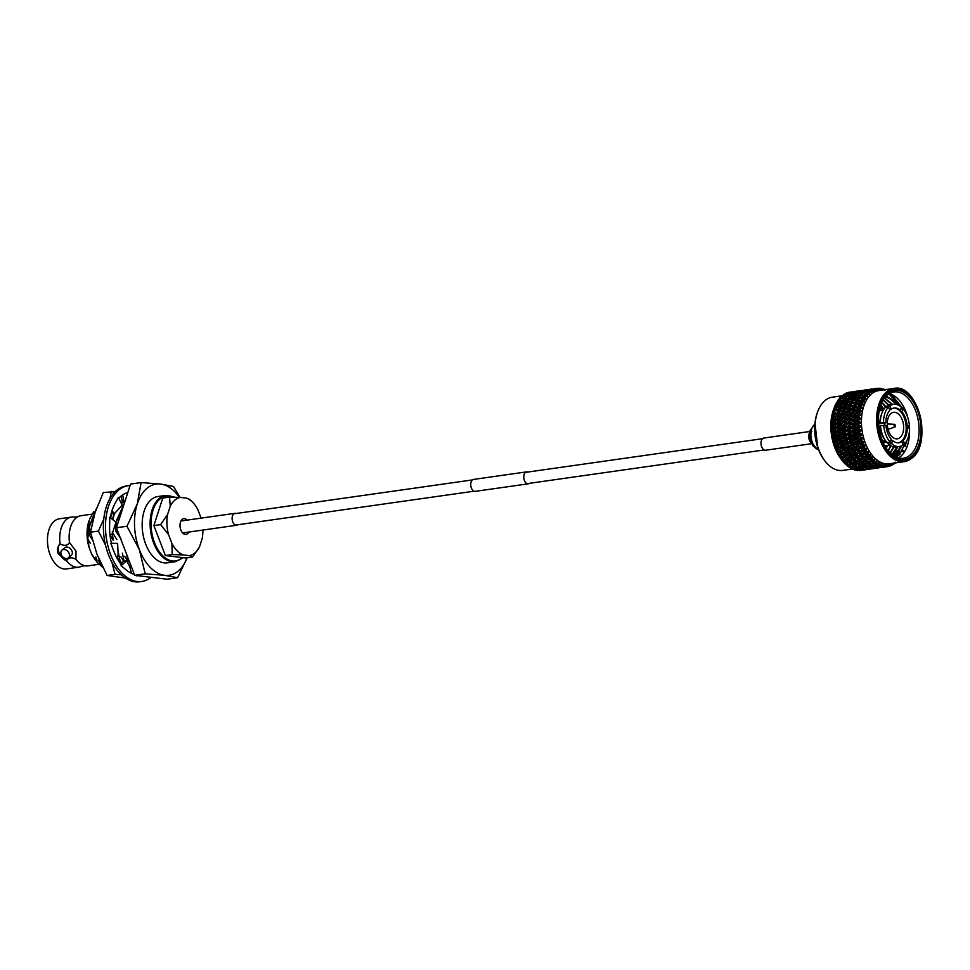 <?xml version="1.0" encoding="UTF-8"?>
<svg xmlns="http://www.w3.org/2000/svg" width="970" height="970" viewBox="0 0 970 970"><rect width="100%" height="100%" fill="white"/><g stroke="black" fill="none" stroke-linecap="round" stroke-linejoin="round"><path stroke-width="1.45" d="M529.426 483.327A6.026 3.625 -98.1 0 1 528.298 483.824L475.276 491.353A6.026 3.625 -98.1 0 1 471.056 486.964A6.026 3.625 -98.1 0 1 472.354 479.992A6.026 3.625 -98.1 0 1 473.578 479.422L526.601 471.881A6.026 3.625 -98.1 0 1 527.825 472.05M528.298 483.824A6.026 3.625 -98.1 0 1 524.079 479.435A6.026 3.625 -98.1 0 1 525.376 472.463A6.026 3.625 -98.1 0 1 526.601 471.881M237.771 524.758A6.026 3.625 -98.1 0 1 236.644 525.255A6.026 3.625 -98.1 0 1 232.424 520.878A6.026 3.625 -98.1 0 1 233.721 513.894A6.026 3.625 -98.1 0 1 234.946 513.324A6.026 3.625 -98.1 0 1 236.171 513.482M120.886 502.545A33.514 20.115 -98.1 0 1 125.021 501.187M103.79 519.035L98.419 531.087L90.489 532.215L96.915 554.1L107.088 575.465L125.409 578.096M98.419 531.087L105.487 545.043M111.986 562.467L115.018 574.337L107.088 575.465M115.018 574.337L121.274 574.81M115.175 491.657L103.329 492.505L95.036 512.621L90.489 532.215M111.259 491.378L110.01 498.422M131.726 567.62A33.514 20.115 -98.1 0 1 129.931 567.341L131.726 567.596M121.905 562.927A33.514 20.115 -98.1 0 1 117.891 558.393A33.514 20.115 -98.1 0 1 117.503 557.859M110.641 517.919A33.514 20.115 -98.1 0 1 111.659 514.573A33.514 20.115 -98.1 0 1 112.326 512.887M130.077 485.57A48.355 29.039 81.9 0 0 128.234 485.727A48.355 29.039 81.9 0 0 118.425 490.335A48.355 29.039 81.9 0 0 107.997 546.304A48.355 29.039 81.9 0 0 141.838 581.479A48.355 29.039 81.9 0 0 151.126 577.308M128.234 485.727L126.112 486.031A48.355 29.039 81.9 0 0 116.303 490.638A48.355 29.039 81.9 0 0 105.875 546.607A48.355 29.039 81.9 0 0 139.716 581.782L141.838 581.479M117.346 558.817L118.134 554.197L117.612 543.394L111.441 543.309A41.661 25.014 81.9 0 1 109.598 526.261A41.661 25.014 81.9 0 1 109.61 525.898L109.78 517.216L115.939 522.175L112.265 533.937L109.998 535.016M117.612 543.394L110.81 543.333L113.987 551.603A41.661 25.014 81.9 0 0 121.577 565.146L121.104 565.74L126.209 569.911A41.661 25.014 81.9 0 0 126.415 570.081A41.661 25.014 81.9 0 0 134.321 574.373M111.55 512.233L114.411 513.639L122.184 505.224L118.388 497.367L115.066 503.466A41.661 25.014 81.9 0 0 114.921 503.721A41.661 25.014 81.9 0 0 110.362 517.689M127.797 492.627A41.661 25.014 81.9 0 0 118.789 498.204M137.546 575.671L136.721 575.865L136.843 574.883M121.104 565.74L126.585 560.793L129.762 566.698L131.447 573.282M126.585 560.793L124.063 560.624L120.777 564.128M120.935 496.155L122.329 501.223L123.76 501.066L122.681 494.858M123.76 501.066L125.154 500.787M112.811 519.653L114.387 513.639L111.999 510.717M188.835 532.057A7.966 4.789 -98.1 0 1 182.069 532.239A7.966 4.789 -98.1 0 1 180.856 529.972A7.966 4.789 -98.1 0 1 180.59 521.824A7.966 4.789 -98.1 0 1 187.137 520.114M96.43 508.583L89.604 526.249L89.495 535.27L92.247 539.562M96.636 508.013L89.204 526.31L89.495 535.27M71.61 517.046L59.352 518.792A25.317 15.205 81.9 0 0 50.125 554.791A25.317 15.205 81.9 0 0 66.481 568.917L78.74 567.183A25.317 15.205 -98.1 0 1 66.53 560.672L58.188 553.652C57 549.942 57.569 546.692 59.885 543.891L60.079 543.867A25.317 15.205 -98.1 0 1 71.61 517.046A25.317 15.205 -98.1 0 1 74.799 517.143L78 516.695A25.317 15.205 81.9 0 0 69.488 542.521L75.999 551.118L75.939 559.338A25.317 15.205 81.9 0 0 84.96 565.74A25.317 15.205 81.9 0 0 88.149 565.837L98.928 564.31M68.433 557.847L71.271 555.422A5.02 3.759 -130.5 0 0 71.986 551.033A5.02 3.759 -130.5 0 0 64.747 547.783L61.898 550.22A5.02 3.759 49.5 0 1 69.149 553.47A5.02 3.759 49.5 0 1 68.433 557.847A5.02 3.759 49.5 0 1 61.195 554.597A5.02 3.759 49.5 0 1 61.898 550.22M91.968 514.149L81.031 515.713A25.317 15.205 81.9 0 0 78 516.695M124.269 503.515L116.121 522.478L116 531.499L121.044 538.968M124.39 503.139L115.782 522.042M115.685 523L116 531.499M124.948 501.417L121.299 503.394M124.972 501.332L121.214 503.212M114.048 513.554L112.471 519.386M145.694 544.158A33.489 20.103 81.9 0 0 167.325 562.842L175.279 561.715A33.489 20.103 -98.1 0 1 153.648 543.03A33.489 20.103 -98.1 0 1 165.858 495.403L157.904 496.531A33.489 20.103 81.9 0 0 145.694 544.158M201.129 518.125L197.807 509.492A29.439 17.678 81.9 0 0 192.69 502.327A29.439 17.678 81.9 0 0 186.652 498.143L180.517 497.416A29.439 17.678 81.9 0 0 170.271 506.182L167.592 514.452A29.439 17.678 81.9 0 0 168.501 534.555L171.957 543.564A29.439 17.678 81.9 0 0 183.124 554.901L189.247 555.64A29.439 17.678 81.9 0 0 199.129 547.589A29.439 17.678 81.9 0 0 199.505 546.874L202.172 538.605A29.439 17.678 81.9 0 0 202.863 530.057M170.271 506.182L169.556 497.101A33.489 20.103 81.9 0 0 169.556 497.101L162.766 498.071A33.489 20.103 81.9 0 1 162.778 498.059L169.568 497.101L180.517 497.416M160.656 524.612A33.489 20.103 81.9 0 0 160.656 524.625L153.878 525.582L160.656 524.612L167.592 514.452M199.505 546.874L192.569 557.035A33.489 20.103 81.9 0 0 192.569 557.035L185.779 558.005L165.385 555.555L172.163 554.573A33.489 20.103 81.9 0 0 172.163 554.585L165.385 555.555A33.489 20.103 81.9 0 0 165.385 555.555L153.878 525.582A33.489 20.103 81.9 0 0 153.878 525.582L162.766 498.071M192.69 502.327L189.95 499.55A33.489 20.103 81.9 0 0 189.962 499.55L186.652 498.143M192.557 557.035L189.247 555.64M183.124 554.901L172.163 554.585L171.957 543.564M168.501 534.555L160.656 524.625M101.704 565.146L101.316 564.334M128.755 564.819L131.108 565.995M128.974 565.219L131.205 566.237M126.536 554.088L127.797 560.539L129.677 562.26M127.797 560.539L129.883 562.794M100.892 564.358L98.128 560.054M112.023 534.046L113.478 540.047L112.132 533.997M123.614 561.133L120.85 556.828M127.409 560.587L124.645 556.295M120.438 538.204L120.62 539.029M95.848 556.889L97.073 562.26L102.832 567.45M110.022 535.003L113.053 540.108M112.217 532.045L116.836 539.562M118.57 553.664L120.219 561.618M122.365 553.13L124.014 561.072M84.96 565.74L81.771 566.189A25.317 15.205 -98.1 0 1 78.74 567.183M69.488 542.521C67.415 545.77 64.275 546.219 60.079 543.867M59.885 543.891A11.252 8.403 -130.5 0 0 66.336 560.708M66.53 560.672C68.603 557.435 71.744 556.986 75.939 559.338M187.125 557.811L177.619 577.732L164.682 575.319L145.221 573.84L139.353 549.59L126.961 526.261L137.279 503.951L141.087 482.575L160.547 484.054L173.484 486.467L180.105 497.392M141.087 482.575L130.562 484.066L116.424 527.753L126.961 526.261M145.221 573.84L134.697 575.331L116.424 527.753M177.619 577.732L167.083 579.223L134.697 575.331M89.082 547.444A29.476 17.69 -98.1 0 1 89.155 520.466L87.833 539.077L89.082 547.444L91.435 553.591L97.073 562.26M95.4 560.078L94.624 559.011A29.476 17.69 -98.1 0 1 91.435 553.591M179.377 497.343A46.051 27.645 81.9 0 0 160.547 484.054A46.051 27.645 81.9 0 0 137.279 503.951A46.051 27.645 81.9 0 0 139.353 549.59A46.051 27.645 81.9 0 0 164.682 575.319A46.051 27.645 81.9 0 0 187.101 557.811M93.787 511.626L89.664 519.047M87.833 539.077L90.319 543.333M824.452 460.326L823.857 459.513A35.635 21.389 -98.1 0 1 818.45 449.34A35.635 21.389 -98.1 0 1 817.237 412.905L817.577 411.971A36.969 22.201 81.9 0 0 818.838 449.777A36.969 22.201 81.9 0 0 824.452 460.326A36.969 22.201 81.9 0 0 842.712 470.401L852.339 469.031M840.893 458.81L840.36 458.058A36.969 22.201 -98.1 0 1 834.746 447.509A36.969 22.201 -98.1 0 1 833.485 409.704L833.873 408.637M844.045 450.832L841.948 450.48L837.365 453.075L841.948 450.48L835.837 449.255A39.515 23.729 -98.1 0 1 835.473 448.322A39.515 23.729 -98.1 0 1 835.121 447.376L834.479 445.509A39.515 23.729 -98.1 0 1 833.873 443.545L833.339 441.617A39.515 23.729 -98.1 0 1 832.854 439.58L832.442 437.591A39.515 23.729 -98.1 0 1 832.09 435.53L831.799 433.505A39.515 23.729 -98.1 0 1 831.569 431.42L831.423 429.407A39.515 23.729 -98.1 0 1 831.326 427.321L831.302 425.309A39.515 23.729 -98.1 0 1 831.338 423.259L831.435 421.283A39.515 23.729 -98.1 0 1 831.617 419.282L831.848 417.367A39.515 23.729 -98.1 0 1 832.151 415.439L832.515 413.608A39.515 23.729 -98.1 0 1 832.951 411.765L833.424 410.043A39.515 23.729 -98.1 0 1 833.982 408.309L838.783 409.486L838.892 407.642L841.742 406.442L839.523 405.969L836.661 407.157L838.892 407.642M833.921 408.491L834.588 406.697A39.515 23.729 -98.1 0 1 835.267 405.108L837.425 405.533L834.588 406.697M835.218 405.496L835.97 403.629A39.515 23.729 -98.1 0 1 836.758 402.186L841.329 403.471L841.657 401.519L844.615 400.452L842.506 400.137L839.547 401.18L841.657 401.519M836.71 402.792L837.571 400.865A39.515 23.729 -98.1 0 1 838.456 399.591L841.742 400.404M838.395 400.392L839.365 398.428A39.515 23.729 -98.1 0 1 840.347 397.336L843.342 398.003M840.25 398.33L841.342 396.354A39.515 23.729 -98.1 0 1 842.396 395.445L845.125 395.954M842.966 395.469L843.463 394.669A39.515 23.729 -98.1 0 1 844.591 393.965L847.065 394.281M845.331 393.953L845.719 393.371A39.515 23.729 -98.1 0 1 846.907 392.874L849.15 392.983M847.841 392.814L848.083 392.498A39.515 23.729 -98.1 0 1 849.32 392.219L851.333 392.086M850.447 392.135L852.242 391.832M911.885 458.119A36.969 22.201 -98.1 0 1 904.392 461.635L889.223 463.793A36.969 22.201 -98.1 0 1 865.337 443.169A36.969 22.201 -98.1 0 1 878.82 390.583L893.988 388.436A36.969 22.201 -98.1 0 0 886.483 391.953A36.969 22.201 -98.1 0 0 880.505 441.01A36.969 22.201 -98.1 0 0 904.392 461.635L912.091 458.022C932.994 442.817 917.462 382.75 893.988 388.436M861.445 442.926A39.515 23.729 -98.1 0 1 861.275 442.429L859.153 441.968L856.946 443.302L859.82 443.908L863.639 442.247L862.306 444.442L864.706 445.048L858.365 447L861.299 447.558L862.876 446.612A39.515 23.729 -98.1 0 1 862.682 446.139M862.876 446.612L865.022 445.776L863.821 448.031L866.259 448.419L860.002 450.504L862.985 451.001L864.525 450.092A39.515 23.729 -98.1 0 1 864.294 449.643M864.525 450.092L866.598 449.11L865.543 451.389L867.98 451.571L866.113 452.917L863.87 452.578L861.821 453.754L864.852 454.178L866.368 453.329A39.515 23.729 -98.1 0 1 866.113 452.917M866.368 453.329L868.368 452.19L867.447 454.481L869.884 454.445L868.089 455.9L865.822 455.621L863.821 456.712L866.889 457.064L868.368 456.276A39.515 23.729 -98.1 0 1 868.089 455.9M868.368 456.276L870.296 455.003L869.508 457.282L871.933 457.015L870.236 458.58L867.944 458.361L865.967 459.368L870.526 458.907A39.515 23.729 -98.1 0 1 870.236 458.58M870.526 458.907L872.369 457.525L871.715 459.756L874.091 459.271L872.503 460.908L868.247 461.684L872.806 461.199A39.515 23.729 -98.1 0 1 872.503 460.908M872.806 461.199L874.564 459.695L874.031 461.878L876.371 461.174L874.867 462.884L870.623 463.624L875.195 463.114A39.515 23.729 -98.1 0 1 874.867 462.884M875.195 463.114L876.856 461.526L876.443 463.624L878.711 462.702L877.316 464.46L873.073 465.176L877.656 464.642A39.515 23.729 -98.1 0 1 877.316 464.46M877.656 464.642L879.208 462.969L878.905 464.969L881.112 463.842L879.826 465.636L875.583 466.327L880.154 465.758A39.515 23.729 -98.1 0 1 879.826 465.636M880.154 465.758L881.621 464.036L881.415 465.903L883.524 464.582L882.348 466.4L878.105 467.055L882.688 466.461A39.515 23.729 -98.1 0 1 882.348 466.4M882.688 466.461L884.034 464.691L883.925 466.412L885.949 464.921L884.87 466.728L880.627 467.358L885.198 466.74A39.515 23.729 -98.1 0 1 884.87 466.728M885.198 466.74L886.459 464.933L886.422 466.497L888.338 464.836L887.356 466.631L883.112 467.237L887.562 466.606A39.515 23.729 -98.1 0 1 887.356 466.631M894.655 463.575A39.515 23.729 -98.1 0 1 894.364 463.781L895.067 462.156L893.515 464.218L893.382 463.211L892.436 464.994A39.515 23.729 -98.1 0 1 892.133 465.151L892.921 463.454L891.248 465.394L891.151 464.193L890.108 466A39.515 23.729 -98.1 0 1 889.793 466.097L890.666 464.351L888.872 466.158L888.835 464.775L887.683 466.582A39.515 23.729 -98.1 0 1 887.562 466.606M889.502 409.425L890.145 409.328A17.545 10.537 81.9 0 0 889.611 409.728M900.075 437.555A13.398 8.039 81.9 0 0 902.961 422.047A13.398 8.039 81.9 0 0 893.588 412.298A13.398 8.039 81.9 0 0 890.872 413.572A13.398 8.039 81.9 0 0 887.986 429.079A13.398 8.039 81.9 0 0 897.359 438.828A13.398 8.039 81.9 0 0 900.075 437.555M887.756 393.796A34.823 20.916 -98.1 0 1 917.305 409.91A34.823 20.916 -98.1 0 1 911.679 456.13A34.823 20.916 -98.1 0 1 887.404 449.947A34.823 20.916 -98.1 0 1 880.93 404.393A34.823 20.916 -98.1 0 1 887.756 393.796M887.113 449.534A33.489 20.103 81.9 0 0 903.361 458.264A33.489 20.103 81.9 0 0 910.163 455.075A33.489 20.103 81.9 0 0 917.377 416.312A33.489 20.103 81.9 0 0 893.94 391.953A33.489 20.103 81.9 0 0 887.15 395.142A33.489 20.103 81.9 0 0 880.772 404.866M898.45 457.973A33.489 20.103 81.9 0 0 900.609 456.433A33.489 20.103 81.9 0 0 909.533 429.419M909.484 428.291A33.489 20.103 81.9 0 0 909.266 425.66M907.896 417.937A33.489 20.103 81.9 0 0 889.308 393.602M895.94 457.088L898.887 455.245L907.083 440.186M908.065 428.122L907.932 425.854M904.295 410.455L888.872 393.868M880.857 404.648L883.282 408.491M880.675 405.133L881.742 406.733M897.844 446.746L893.067 455.439M901.748 445.836L895.152 456.7M889.89 394.184L891.988 395.178L903.47 409.352M907.593 425.903L907.738 428.073M906.768 440.768L905.095 446.539M866.659 451.377L865.519 449.716M868.477 454.275L867.241 452.832M883.246 442.708L886.665 442.223M882.554 441.107L885.489 440.683M885.828 441.144A21.304 12.792 81.9 0 0 886.968 442.575L890.145 442.126L891.151 439.034A17.545 10.537 81.9 0 1 885.937 425.454L880.457 425.636A21.304 12.792 81.9 0 0 885.828 441.144L884.652 439.519A18.624 11.179 -98.1 0 1 879.972 426.133L878.808 426.303M878.565 423.66L879.863 423.478A18.624 11.179 -98.1 0 1 881.196 415.172L881.863 413.281A21.304 12.792 81.9 0 0 880.348 422.981L883.524 422.532A21.304 12.792 -98.1 0 1 888.556 406.976L889.842 410.334A17.545 10.537 81.9 0 0 885.816 422.799L883.524 422.532M883.246 410.262L879.232 410.831M832.515 413.608L835.231 412.323L832.951 411.765L833.4 410.128M831.848 417.367L834.503 416.045L837.146 416.421L832.03 415.196L832.49 413.693M834.503 416.045L832.151 415.439M831.435 421.283L834.03 419.925L836.686 420.143L831.945 418.967L831.823 417.452M834.03 419.925L831.387 419.234M831.302 425.309L833.812 423.926L836.492 423.975L831.617 422.75L831.423 421.368M833.812 423.926L831.338 423.259M831.423 429.407L833.873 428L836.54 427.879L831.532 426.63L831.29 425.381M833.873 428L831.326 427.321M831.799 433.505L836.843 431.82L831.714 430.559L831.411 429.467M834.188 432.111L831.569 431.42M832.442 437.591L837.401 435.748L832.151 434.499L831.799 433.566M834.77 436.209L832.09 435.53M833.339 441.617L838.189 439.616L832.442 437.64M835.594 440.247L832.854 439.58M834.43 446.091L839.22 443.399L833.339 441.653M836.673 444.175L833.873 443.545M835.837 449.255L840.481 447.024L834.285 445.812M837.983 447.97L835.121 447.376M843.67 449.098L840.747 448.528L838.589 449.813L841.536 450.371L846.131 448.079L840.481 447.024L835.837 449.28M840.226 453.305L843.209 453.802L845.294 452.59L837.813 452.832L838.226 454.396L837.425 452.82A39.515 23.729 -98.1 0 1 836.589 451.038L835.788 449.74M839.511 451.571L836.589 451.038M839.135 456.179L843.609 453.717L839.559 455.948L840.093 457.573L839.195 456.13A39.515 23.729 -98.1 0 1 838.274 454.469L838.226 454.396M841.245 454.954L838.274 454.469M840.141 457.658L843.16 458.058L841.148 459.162A39.515 23.729 -98.1 0 1 840.141 457.658L840.093 457.573M842.178 460.544L845.234 460.871L843.269 461.89A39.515 23.729 -98.1 0 1 842.178 460.544L841.051 459.016M844.361 463.114L847.44 463.357L845.513 464.291A39.515 23.729 -98.1 0 1 844.361 463.114L843.112 461.538M846.664 465.345L849.769 465.491L847.877 466.327A39.515 23.729 -98.1 0 1 846.664 465.345L845.306 463.733M849.065 467.188L852.193 467.249L850.314 467.989A39.515 23.729 -98.1 0 1 849.065 467.188L847.586 465.576M851.527 468.643L854.679 468.595L852.8 469.237A39.515 23.729 -98.1 0 1 851.527 468.643L849.938 467.055M854.049 469.698L857.189 469.541L855.322 470.062A39.515 23.729 -98.1 0 1 854.049 469.698L853.345 469.056M856.571 470.317L859.723 470.05L857.844 470.474A39.515 23.729 -98.1 0 1 856.571 470.317L856.025 469.868M859.08 470.523L860.341 470.45A39.515 23.729 -98.1 0 1 859.08 470.523L858.753 470.28M863.276 470.026L861.457 470.232M848.083 392.498L851.211 391.989M845.719 393.371L848.823 392.753M843.463 394.669L846.531 393.941M843.136 395.481L843.403 394.754M841.342 396.354L844.373 395.53M840.675 398.367L841.281 396.451M839.365 398.428L842.36 397.518M841.293 398.658L846.361 397.942L841.293 398.658L838.832 400.44L839.317 398.524M837.571 400.865L840.517 399.858M839.547 401.18L837.159 402.853L837.522 400.962M835.97 403.629L838.868 402.538M837.995 404.017L840.165 404.441L843.063 403.302L840.905 402.902L835.667 405.581L835.934 403.726M834.552 406.794L834.394 408.588L836.661 407.157M833.424 410.043L836.213 408.807M853.503 468.995L853.964 469.625M850.351 466.909L851.454 468.571M850.848 466.437L855.916 465.709L850.848 466.437L847.986 465.418L848.992 467.116M848.471 464.497L851.611 464.666L853.539 463.769L850.411 463.575L848.471 464.497L845.707 463.551L846.592 465.26M846.192 462.181L849.308 462.447L851.272 461.453L848.168 461.174L846.192 462.181L843.536 461.332L844.3 463.042M844.045 459.525L847.125 459.877L849.126 458.81L846.058 458.434L844.045 459.525L841.475 458.786L842.118 460.471M838.589 449.813L836.249 449.486L836.552 450.965M842.251 445.388L839.377 444.781L837.171 446.115L840.056 446.721L844.773 444.527L839.22 443.399L834.418 446.2M837.171 446.115L834.879 445.933L835.085 447.315M841.051 441.52L838.25 440.877L835.982 442.247L838.795 442.89L843.633 440.816L838.189 439.616L833.266 442.502M835.982 442.247L833.739 442.223L833.836 443.484M840.093 437.531L837.352 436.852L835.024 438.258L837.777 438.925L842.712 436.997L837.401 435.748L832.333 438.683M835.024 438.258L832.818 438.404L832.83 439.531M839.389 433.457L836.71 432.765L834.321 434.184L837.013 434.875L842.033 433.093L836.843 431.82L831.642 434.778M834.321 434.184L832.151 434.499L832.066 435.481M838.941 429.358L836.334 428.655L833.873 430.074L836.492 430.765L841.608 429.152L836.54 427.879L831.205 430.838M833.873 430.074L831.714 430.559L831.557 431.383M838.759 425.26L836.213 424.569L833.679 425.975L836.249 426.667L838.759 425.26L841.427 425.224L836.492 423.975L831.011 426.909M833.679 425.975L831.314 427.285M838.832 421.21L836.358 420.543L833.763 421.926L836.249 422.605L838.832 421.21L841.499 421.344L836.686 420.143L831.072 423.029M833.763 421.926L831.326 423.223M834.709 414.178L837.061 414.784L839.777 413.462L837.437 412.868L832.151 415.427M835.231 412.323L832.939 411.765M833.278 411.826L835.558 410.553L837.862 411.11L840.638 409.837L838.359 409.304L835.558 410.553M843.16 458.058L845.44 456.7L846.058 458.434M845.234 460.871L847.428 459.404L848.168 461.174M847.44 463.357L849.55 461.781L850.411 463.575M849.769 465.491L850.811 464.618M852.193 467.249L853.006 466.485M854.679 468.595L855.285 467.976M840.165 404.441L839.947 406.345L837.425 405.533M839.183 417.258L841.827 417.561L837.146 416.421L831.945 418.967L834.103 417.985L836.528 418.628L839.183 417.258L836.77 416.627L834.103 417.985M862.269 400.392L857.771 401.216L859.941 401.628L862.087 400.78A39.515 23.729 -98.1 0 1 862.269 400.392L864.428 401.216L863.179 399.252L861.105 400.671L861.433 398.706L863.615 397.918A39.515 23.729 -98.1 0 1 863.833 397.567L859.311 398.367L861.433 398.706M857.201 402.732L855.006 402.295L852.121 403.447L854.327 403.908L857.201 402.732L859.723 403.532L859.941 401.628M851.611 405.036L849.405 404.563L846.555 405.751L848.774 406.248L851.611 405.036L854.158 405.775L854.327 403.908M846.095 407.4L843.851 406.903L841.026 408.127L843.294 408.649L846.095 407.4L848.665 408.079L848.774 406.248M839.777 413.462L842.409 413.911L837.837 412.856L837.862 411.11M840.638 409.837L843.233 410.443L843.294 408.649M841.026 408.127L838.783 409.486M846.555 405.751L844.288 407.182L844.446 405.302L847.319 404.138L845.137 403.702L842.251 404.854L844.446 405.302M852.121 403.447L849.829 404.939L850.047 403.035L852.945 401.895L850.787 401.495L847.877 402.611L850.047 403.035M857.771 401.216L855.443 402.768L855.71 400.828L858.644 399.737L856.51 399.373L853.564 400.452L855.71 400.828M860.923 403.508L859.287 403.156L856.437 404.344L858.668 404.842L860.766 403.944A39.515 23.729 -98.1 0 1 860.923 403.508L863.13 404.187L861.748 402.223L859.723 403.532M855.976 406.006L853.733 405.496L850.908 406.721L853.176 407.242L855.976 406.006L858.547 406.672L858.668 404.842M850.52 408.431L848.241 407.897L845.452 409.158L847.744 409.704L850.52 408.431L853.103 409.037L853.176 407.242M845.125 410.916L842.809 410.358L840.056 411.644L842.372 412.214L845.125 410.916L847.731 411.45L843.16 410.419M838.456 415.791L841.705 415.984L844.385 414.639L842.021 414.032L837.146 416.421L837.061 414.784M840.056 411.644L837.437 412.868M844.385 414.639L847.028 415.014L842.409 413.911L842.372 412.214M849.659 412.056L847.319 411.462L844.591 412.771L846.943 413.378L849.659 412.056L852.29 412.505L847.731 411.45L847.744 409.704M845.452 409.158L843.233 410.443M850.908 406.721L848.665 408.079M856.437 404.344L854.158 405.775M859.808 406.891L858.135 406.491L855.334 407.752L857.625 408.297L859.687 407.351A39.515 23.729 -98.1 0 1 859.808 406.891L862.051 407.424L860.535 405.484L858.547 406.672M855.006 409.51L852.691 408.952L849.926 410.237L852.254 410.807L855.006 409.51L857.613 410.043L853.042 409.025M838.844 419.234L841.305 419.901L843.912 418.519L841.475 417.876L836.686 420.143L836.528 418.628M838.82 415.609L836.77 416.627M843.912 418.519L846.567 418.737L841.827 417.561L841.705 415.984M844.591 412.771L842.021 414.032M849.053 415.863L846.652 415.233L843.997 416.579L846.41 417.221L849.053 415.863L851.708 416.154L847.028 415.014L846.943 413.378M849.926 410.237L847.319 411.462M854.279 413.232L851.902 412.626L849.199 413.96L851.587 414.578L854.279 413.232L856.91 413.608L852.29 412.505L852.254 410.807M859.687 407.351L861.857 408.127L859.565 408.976L861.214 410.88L857.613 410.043L857.625 408.297M855.334 407.752L853.103 409.037M858.947 410.492L857.213 410.067L854.485 411.365L856.837 411.971L858.85 410.989A39.515 23.729 -98.1 0 1 858.947 410.492L861.214 410.88M838.638 423.235L841.16 423.914L843.706 422.52L841.208 421.841L836.492 423.975L836.249 422.605M843.997 416.579L836.358 420.543M843.706 422.52L846.373 422.568L841.499 421.344L841.305 419.901M848.326 414.396L841.475 417.876M848.714 419.804L846.24 419.137L843.657 420.519L846.131 421.198L848.714 419.804L851.381 419.937L846.567 418.737L846.41 417.221M848.677 414.214L846.652 415.233M853.806 417.112L851.357 416.469L848.726 417.84L851.187 418.494L853.806 417.112L856.462 417.33L851.708 416.154L851.587 414.578M854.485 411.365L851.902 412.626M858.85 410.989L861.069 411.62L858.838 412.674L860.608 414.505L856.91 413.608L856.837 411.971M859.565 408.976L857.213 410.067M858.329 414.287L856.546 413.826L853.879 415.172L856.304 415.815L858.256 414.808A39.515 23.729 -98.1 0 1 858.329 414.287L860.608 414.505M838.686 427.321L841.281 428.012L843.754 426.594L841.184 425.903L836.54 427.879L836.249 426.667M843.657 420.519L836.213 424.569M843.754 426.594L846.422 426.485L841.427 425.224L841.16 423.914M848.726 417.84L841.208 421.841M848.641 423.854L846.095 423.162L843.573 424.569L846.131 425.26L848.641 423.854L851.308 423.817L846.373 422.568L846.131 421.198M853.879 415.172L846.24 419.137M853.588 421.113L851.078 420.446L848.52 421.841L851.042 422.52L853.588 421.113L856.255 421.162L851.381 419.937L851.187 418.494M858.207 412.99L851.357 416.469M858.256 414.808L860.511 415.293L858.365 416.542L860.257 418.276L856.462 417.33L856.304 415.815M858.571 412.808L856.546 413.826M857.965 418.228L856.134 417.743L853.539 419.125L856.025 419.792L857.941 418.761A39.515 23.729 -98.1 0 1 857.965 418.228L860.257 418.276M839.014 431.432L841.669 432.123L844.082 430.704L841.439 430.013L836.843 431.82L836.492 430.765M843.573 424.569L836.334 428.655M844.082 430.704L846.725 430.425L841.608 429.152L841.281 428.012M848.52 421.841L841.184 425.903M848.823 427.952L846.216 427.261L843.754 428.667L846.373 429.358L851.49 427.746L846.422 426.485L846.131 425.26M853.539 419.125L846.095 423.162M853.648 425.187L851.066 424.508L848.568 425.915L851.163 426.606L853.648 425.187L856.316 425.078L851.308 423.817L851.042 422.52M858.365 416.542L851.078 420.446M857.941 418.761L860.208 419.088L858.159 420.519L860.147 422.144L856.255 421.162L856.025 419.792M860.511 415.293L856.134 417.743M857.868 422.265L855.989 421.756L853.454 423.162L856.013 423.854L857.868 422.811A39.515 23.729 -98.1 0 1 857.868 422.265L860.147 422.144M839.583 435.518L842.312 436.209L844.652 434.803L841.948 434.111L839.583 435.518L837.401 435.748L837.013 434.875M843.754 428.667L836.843 431.82L836.71 432.765M844.652 434.803L847.283 434.342L842.033 433.093L841.669 432.123M848.568 425.915L841.608 429.152L841.439 430.013M849.271 432.062L846.592 431.371L844.203 432.778L846.895 433.469L851.915 431.686L846.725 430.425L846.373 429.358M853.454 423.162L846.216 427.261M853.964 429.298L851.32 428.607L848.883 430.025L851.551 430.716L856.619 429.019L851.49 427.746L851.163 426.606M858.159 420.519L851.066 424.508M857.868 422.811L860.16 422.968L858.207 424.581L860.305 426.072L856.316 425.078L856.013 423.854M860.208 419.088L855.989 421.756M858.038 426.363L856.11 425.854L853.636 427.261L856.268 427.964L858.074 426.909A39.515 23.729 -98.1 0 1 858.038 426.363L860.305 426.072M840.42 439.555L843.209 440.222L845.488 438.84L842.712 438.173L840.42 439.555L837.777 438.925M844.203 432.778L837.401 435.748L837.352 436.852M845.488 438.84L848.071 438.222L842.712 436.997L842.312 436.209M848.883 430.025L842.033 433.093L841.948 434.111M849.975 436.124L847.234 435.457L844.918 436.852L847.659 437.518L852.594 435.591L847.283 434.342L846.895 433.469M853.636 427.261L846.725 430.425L846.592 431.371M854.534 433.396L851.83 432.717L849.465 434.123L852.193 434.803L857.165 432.947L851.915 431.686L851.551 430.716M858.207 424.581L851.49 427.746L851.32 428.607M858.074 426.909L860.366 426.897L858.523 428.667L860.705 430.013L856.619 429.019L856.268 427.964M860.16 422.968L856.11 425.854M858.462 430.474L856.486 429.965L854.085 431.371L856.789 432.062L858.547 431.019A39.515 23.729 -98.1 0 1 858.462 430.474L860.705 430.013M841.499 443.496L844.349 444.127L846.567 442.781L843.73 442.138L841.499 443.496L838.795 442.89M844.918 436.852L842.712 436.997L838.189 439.616L838.25 440.877M846.567 442.781L849.114 441.993L843.209 440.222M849.465 434.123L847.283 434.342L842.712 436.997L842.712 438.173M850.932 440.125L848.132 439.471L845.864 440.841L848.677 441.483L853.503 439.422L847.659 437.518M854.085 431.371L847.283 434.342L847.234 435.457M855.37 437.434L852.594 436.767L850.302 438.161L853.091 438.816L857.965 436.815L852.594 435.591L852.193 434.803M858.523 428.667L851.915 431.686L851.83 432.717M858.547 431.019L860.827 430.838L859.105 432.741L861.36 433.929L857.165 432.947L856.789 432.062M860.366 426.897L856.619 429.019L856.486 429.965M859.153 434.548L857.128 434.051L854.8 435.445L857.553 436.112L859.262 435.081A39.515 23.729 -98.1 0 1 859.153 434.548L861.36 433.929M842.809 447.291L845.707 447.873L847.877 446.564L844.979 445.97L842.809 447.291L840.056 446.721M845.864 440.841L843.633 440.816L839.22 443.399L839.377 444.781M847.877 446.564L850.363 445.618L844.349 444.127M850.302 438.161L848.071 438.222L843.633 440.816L843.73 442.138M852.121 443.993L849.259 443.375L847.065 444.709L849.938 445.315L854.655 443.12L848.677 441.483M854.8 435.445L852.594 435.591L848.071 438.222L848.132 439.471M856.449 441.374L853.612 440.732L851.369 442.09L854.218 442.72L858.996 440.586L853.091 438.816M859.105 432.741L852.594 435.591L852.594 436.767M859.262 435.081L861.53 434.742L859.929 436.755L862.245 437.761L857.553 436.112M860.827 430.838L857.165 432.947L857.128 434.051M860.099 438.549L858.013 438.064L855.746 439.434L858.571 440.077L860.232 439.07A39.515 23.729 -98.1 0 1 860.099 438.549L862.245 437.761M843.585 450.747L847.295 451.414L849.405 450.165L846.458 449.619L844.337 450.892L841.536 450.371M847.065 444.709L844.773 444.527L840.481 447.024L840.747 448.528M849.405 450.165L851.83 449.074L845.707 447.873M851.369 442.09L849.114 441.993L844.773 444.527L844.979 445.97M853.552 447.691L850.629 447.121L848.483 448.407L851.418 448.964L856.013 446.673L849.938 445.315M855.746 439.434L853.503 439.422L849.114 441.993L849.259 443.375M857.759 445.157L854.861 444.563L852.678 445.885L855.588 446.467L860.257 444.224L854.218 442.72M859.929 436.755L857.965 436.815L853.503 439.422L853.612 440.732M860.232 439.07L862.463 438.549L860.996 440.671L863.373 441.483L858.571 440.077M861.53 434.742L857.965 436.815L858.013 438.064M846.058 454.263L849.077 454.724L851.126 453.548L848.132 453.063L846.058 454.263L843.209 453.802M845.294 452.59L847.295 451.414M848.483 448.407L846.131 448.079L841.948 450.48L842.324 452.081M852.678 445.885L850.363 445.618L846.131 448.079L846.458 449.619M853.915 449.425L851.418 448.964M856.946 443.302L854.655 443.12L850.363 445.618L850.629 447.121M859.287 448.758L856.34 448.225L854.206 449.486L857.177 450.007L861.724 447.667L855.588 446.467M860.996 440.671L858.996 440.586L854.655 443.12L854.861 444.563M864.706 445.048L859.82 443.908M863.373 441.483L861.275 442.429M862.463 438.549L858.996 440.586L859.153 441.968M855.176 451.183L852.206 450.674L850.12 451.899L853.091 452.408L857.177 450.007M847.125 455.839L844.106 455.391L842.045 456.555L845.088 456.991L849.453 454.542L849.999 456.239L847.974 457.379L851.029 457.767L853.042 456.652L849.999 456.239M842.045 456.555L839.559 455.948M850.12 451.899L847.695 451.426L843.609 453.717L844.106 455.391M851.126 453.548L853.091 452.408M853.454 449.34L851.83 449.074L847.695 451.426L848.132 453.063M858.365 447L856.013 446.673L851.83 449.074L852.206 450.674M862.306 444.442L860.257 444.224L856.013 446.673L856.34 448.225M863.797 448.019L861.299 447.558M863.639 442.247L860.257 444.224L860.523 445.715M861.008 452.141L858.013 451.656L855.94 452.857L858.947 453.329L862.985 451.001M857.007 454.433L853.988 453.984L851.939 455.148L854.97 455.585L859.323 453.135L859.881 454.845L857.856 455.973L860.911 456.361L862.924 455.257L859.881 454.845M849.126 458.81L851.357 457.391L852.036 459.137L850.047 460.192L853.139 460.495L855.116 459.477L852.036 459.137M847.974 457.379L845.44 456.7M853.042 456.652L855.322 455.294L855.94 457.028L853.939 458.119L857.007 458.47L858.996 457.403L855.94 457.028M851.939 455.148L849.453 454.542L853.491 452.311L853.988 453.984M855.94 452.857L853.491 452.311L857.577 450.019L858.013 451.656M860.002 450.504L857.577 450.019L861.724 447.667L862.1 449.268M865.022 445.776L861.724 447.667L863.348 447.934M851.272 461.453L853.418 459.925L854.218 461.708L852.266 462.678L855.382 462.896L857.334 461.962L854.218 461.708M850.047 460.192L847.428 459.404M855.116 459.477L857.31 457.998L858.05 459.768L856.086 460.774L859.19 461.041L861.142 460.059L858.05 459.768M853.939 458.119L851.357 457.391M858.996 457.403L861.239 455.985L861.918 457.731L859.929 458.786L863.021 459.101L864.997 458.07L861.918 457.731M857.856 455.973L855.322 455.294M862.924 455.257L865.216 453.887L865.822 455.621M861.821 453.754L859.323 453.135L863.373 450.904L863.87 452.578M865.543 451.389L863.373 450.904L866.598 449.11M853.539 463.769L855.601 462.144L856.522 463.939L854.594 464.812L859.662 464.084L856.522 463.939M852.266 462.678L849.55 461.781M857.334 461.962L859.432 460.386L860.293 462.169L858.353 463.09L861.493 463.26L863.421 462.363L860.293 462.169M856.086 460.774L853.418 459.925M861.142 460.059L863.3 458.531L864.1 460.313L862.148 461.271L865.264 461.49L867.216 460.556L864.1 460.313M859.929 458.786L857.31 457.998M864.997 458.07L867.204 456.591L867.944 458.361M863.821 456.712L861.239 455.985M867.447 454.481L865.216 453.887M855.916 465.709L856.849 464.897M854.594 464.812L851.781 463.83L852.763 465.612M859.662 464.084L860.693 463.224M858.353 463.09L855.601 462.144M863.421 462.363L865.482 460.75L866.404 462.532L864.476 463.405L869.544 462.678L866.404 462.532M862.148 461.271L859.432 460.386M867.216 460.556L869.326 458.98L870.187 460.762M865.967 459.368L863.3 458.531M869.508 457.282L867.204 456.591M865.798 464.315L860.742 465.03L863.894 465.103L866.719 463.502M862.075 465.842L857.007 466.558L860.184 466.582L862.9 465.091M858.377 467.273L853.297 467.989L856.474 467.964L859.093 466.582M853.297 467.989L851.769 467.407M854.109 465.503L855.201 467.273M857.007 466.558L855.37 465.952M860.742 465.03L857.88 464.012L858.923 465.782M864.476 463.405L861.663 462.423L862.645 464.206M869.544 462.678L870.587 461.817M868.247 461.684L865.482 460.75M871.715 459.756L869.326 458.98M871.969 464.436L866.889 465.151L870.066 465.176L872.782 463.684M868.259 465.867L863.191 466.582L866.355 466.558L868.962 465.176M864.561 467.188L859.493 467.916L862.669 467.831L865.179 466.57M862.015 468.849L855.807 469.14L861.396 467.867M855.807 469.14L854.534 468.643M856.486 466.8L857.698 468.522M859.493 467.916L858.086 467.37M860.232 465.503L861.384 467.249M863.191 466.582L861.663 466M863.991 464.109L865.082 465.867M866.889 465.151L865.252 464.545M870.623 463.624L867.762 462.605L868.805 464.387M874.031 461.878L871.557 461.017L872.539 462.799M874.443 465.794L869.375 466.509L872.551 466.424L875.061 465.163M871.897 467.455L865.689 467.734L871.278 466.461M863.409 469.153L858.329 469.868L863.749 468.752M858.329 469.868L857.262 469.456M863.385 467.588L863.906 468.292M865.689 467.734L864.415 467.237M866.368 465.406L867.58 467.116M869.375 466.509L867.968 465.976M870.114 464.096L871.266 465.842M873.073 465.176L871.545 464.606M873.873 462.702L874.976 464.46M876.443 463.624L875.146 463.139M873.279 467.746L868.223 468.462L873.618 467.346M869.605 468.655L864.537 469.371L869.86 468.34M865.919 469.444L860.851 470.171L866.101 469.225M860.851 470.171L859.917 469.82M864.537 469.371L863.543 468.995M868.223 468.462L867.156 468.049M873.267 466.194L873.776 466.885M875.583 466.327L874.297 465.842M876.262 463.999L877.474 465.709M878.905 464.969L877.753 464.533M879.487 467.249L874.419 467.964L879.754 466.934M875.801 468.049L870.745 468.765L875.983 467.819M872.115 468.74L867.047 469.456L872.212 468.607M868.417 469.322L863.336 470.038L868.441 469.286M867.047 469.456L866.355 469.201M870.745 468.765L869.799 468.413M874.419 467.964L873.424 467.588M878.105 467.055L877.038 466.655M881.415 465.903L880.372 465.503M881.997 467.334L876.928 468.049L882.106 467.2M878.286 467.916L873.23 468.643L878.323 467.879M873.17 468.619L869.508 469.116M876.928 468.049L876.237 467.795M880.627 467.358L879.693 467.007M883.925 466.412L882.991 466.061M883.052 467.213L879.39 467.71M886.422 466.497L885.574 466.194M889.793 466.097L887.453 466.497M888.872 466.158L888.12 465.903M892.133 465.151L891.309 465.321M891.248 465.394L890.581 465.176M894.364 463.781L893.734 463.939M900.136 454.13L895.54 456.906M898.899 455.245L896.923 455.306M896.316 455.524L894.316 456.239M898.923 455.221L893.455 454.336L895.346 454.603L898.232 453.439M898.753 452.287L894.704 453.851M903.082 451.45L899.069 452.153L903.458 450.395M899.457 450.165L896.244 451.377M883.197 389.212L883.852 389.188A39.515 23.729 -98.1 0 1 884.191 389.309M878.965 388.667L881.33 388.485A39.515 23.729 -98.1 0 1 881.657 388.558L882.409 389.334M880.493 388.546L882.554 389.891L879.826 388.885M859.905 390.728L862.136 390.425M854.121 391.686L857.407 391.092M854.206 391.528L857.371 391.068M876.456 388.473L878.808 388.218A39.515 23.729 -98.1 0 1 879.135 388.23L880.639 389.661L880.396 388.497M869.787 389.322L872.018 389.018M864.003 390.292L867.289 389.685M864.088 390.122L867.253 389.661M861.093 390.583L856.025 391.31L861.227 390.68M854.946 391.613L849.878 392.341L855.176 391.783M849.878 392.341L849.077 392.935M873.885 388.885L876.443 388.352A39.515 23.729 -98.1 0 1 876.65 388.327L878.25 389.746L877.911 388.4L877.256 388.861M873.982 388.715L876.322 388.376A39.515 23.729 -98.1 0 1 876.443 388.352M870.975 389.176L865.907 389.904L871.109 389.273M864.828 390.219L859.76 390.934L865.058 390.376M858.705 391.359L853.636 392.074L859.032 391.577M852.606 392.595L847.537 393.323L853.042 392.874M849.211 393.965L849.49 393.274M847.537 393.323L846.628 394.002M853.636 392.074L852.788 392.717M859.76 390.934L858.971 391.528M874.225 388.849L869.641 389.528L873.897 388.958A39.515 23.729 -98.1 0 1 874.225 388.849L875.922 390.231L875.461 388.752L874.734 389.273M868.587 389.952L863.518 390.667L868.914 390.17M862.488 391.189L857.419 391.916L862.924 391.468M856.425 392.535L851.357 393.262L856.959 392.874M851.357 393.262L845.306 394.705L851.029 394.366M846.604 396.754L847.295 394.766M845.306 394.705L844.227 395.53M853.03 394.075L853.321 393.274M859.093 392.559L859.371 391.868M857.419 391.916L856.522 392.595M863.518 390.667L862.669 391.31M869.641 389.528L868.853 390.122M871.872 389.807L867.313 390.51L871.569 389.964A39.515 23.729 -98.1 0 1 871.872 389.807L873.667 391.128L873.085 389.516L872.285 390.11M866.307 391.14L861.227 391.856L866.84 391.468M861.227 391.856L855.201 393.299L860.899 392.959M854.255 394.135L849.199 394.851L855.019 394.56M848.289 395.772L843.221 396.5L849.162 396.233M844.676 398.658L845.246 396.657M843.221 396.5L841.924 397.47M850.569 396.96L851.199 394.96M849.199 394.851L847.998 395.748M856.486 395.348L857.177 393.359M855.201 393.299L854.121 394.123M862.9 392.668L863.203 391.868M868.987 391.152L869.265 390.461M867.313 390.51L866.404 391.189M869.641 391.165L865.082 391.904L869.35 391.383A39.515 23.729 -98.1 0 1 869.641 391.165L871.521 392.426L870.805 390.692L869.92 391.359M864.149 392.729L859.068 393.444L864.9 393.153M858.171 394.366L853.103 395.093L859.044 394.838M852.242 396.112L847.186 396.827L853.236 396.609M845.343 399.179L850.411 398.452L848.326 398.173L842.918 400.901L843.354 398.912M851.175 397.251L856.243 396.536L851.175 397.251L848.714 399.034L849.223 397.033M847.186 396.827L845.779 397.87M846.361 397.942L847.465 398.464M854.558 397.251L855.128 395.251M853.103 395.093L851.805 396.063M860.451 395.554L861.081 393.553M859.068 393.444L857.88 394.353M866.38 393.941L867.071 391.965M865.082 391.904L864.003 392.717M867.544 392.923L862.997 393.687L867.277 393.189A39.515 23.729 -98.1 0 1 867.544 392.923L869.496 394.099L868.659 392.28L867.677 393.008M862.136 394.705L857.056 395.421L863.118 395.202M844.615 400.452L847.04 401.447L847.428 399.47M855.213 397.773L860.293 397.045L858.207 396.779L852.8 399.495L853.236 397.506M850.411 398.452L851.636 398.997M861.057 395.845L865.349 395.384A39.515 23.729 -98.1 0 1 865.604 395.069L861.057 395.845L858.595 397.627L859.105 395.627M857.056 395.421L855.661 396.463M856.243 396.536L857.347 397.057M864.452 395.845L865.022 393.844M862.997 393.687L861.687 394.669M854.497 399.058L852.387 398.731L849.429 399.773L851.539 400.113L854.497 399.058L856.922 400.04L859.311 398.367M848.75 401.143L846.628 400.78L843.694 401.859L845.828 402.235L848.75 401.143L851.211 402.065L853.564 400.452M845.828 402.235L845.561 404.175L843.063 403.302M843.694 401.859L841.329 403.471M851.539 400.113L851.211 402.065M849.429 399.773L847.04 401.447M857.31 398.064L856.922 400.04M863.13 396.099L862.682 398.088L864.828 396.572L865.943 398.512L863.833 397.567M861.518 397.591L860.293 397.045M867.277 393.189L869.096 394.499L866.659 394.244L867.629 396.136L865.604 395.069M866.659 394.244L865.555 395.069M845.561 404.175L847.877 402.611M839.947 406.345L842.251 404.854M883.912 409.195L879.426 409.837M909.545 428.291L907.253 428.025A17.545 10.537 81.9 0 1 903.215 440.489L904.513 443.86A21.304 12.792 -98.1 0 0 909.545 428.291M902.803 444.09L904.513 443.86M898.475 442.841A17.545 10.537 81.9 0 0 900.803 441.799A17.545 10.537 81.9 0 0 902.161 440.635L903.215 440.489M902.161 440.635A17.545 10.537 81.9 0 0 906.198 428.17L907.253 428.025M890.145 442.126A21.304 12.792 -98.1 0 1 883.646 425.187M907.132 425.369A17.545 10.537 81.9 0 0 901.918 411.789L902.924 408.697A21.304 12.792 -98.1 0 1 909.423 425.636L906.077 425.515A17.545 10.537 81.9 0 0 900.863 411.935L901.918 411.789M909.423 425.636L906.125 426.097M902.924 408.697L900.863 408.988M890.836 440.004A17.545 10.537 81.9 0 0 891.563 440.683L892.618 440.538L891.624 443.629A21.304 12.792 -98.1 0 0 899.529 446.503L896.353 446.952A21.304 12.792 81.9 0 1 888.435 444.078L891.624 443.629M892.618 440.538A17.545 10.537 81.9 0 0 899.008 442.781A17.545 10.537 81.9 0 0 901.87 441.653L903.155 445.012A21.304 12.792 -98.1 0 1 899.529 446.503M888.435 444.078L887.029 442.174M900.803 441.799L901.87 441.653M900.451 410.286A17.545 10.537 81.9 0 0 894.061 408.043A17.545 10.537 81.9 0 0 891.2 409.182L889.914 405.812A21.304 12.792 -98.1 0 1 893.54 404.32A21.304 12.792 -98.1 0 1 901.445 407.194L900.451 410.286L899.384 410.443A17.545 10.537 81.9 0 0 893.54 408.14M893.54 404.32L890.351 404.781A21.304 12.792 81.9 0 0 886.726 406.26L889.914 405.812M881.936 402.15L886.277 407.279L886.726 406.26M890.145 409.328L891.2 409.182M888.556 406.976L885.38 407.424A21.304 12.792 81.9 0 0 881.863 413.281M878.577 423.829L885.816 422.799M886.228 395.99L892.946 400.234L896.886 404.563M901.591 445.909L895.759 454.19L893.491 455.73M884.531 397.93L892.618 404.454M897.674 446.77L892.036 454.675M883.27 399.749L888.92 405.12M894.037 446.94L890.302 453.16M890.884 445.836L888.374 451.123M880.627 405.29L882.942 408.54M887.392 445.521L886.313 448.358M885.464 396.803L889.745 398.367L896.244 404.417M901.057 446.115L895.286 454.263L893.334 455.621M884.373 398.124L892.145 404.526M897.202 446.83L891.83 454.518M883.1 400.016L888.52 405.278M893.625 446.855L890.072 452.941M881.766 402.501L885.816 407.364M890.521 445.618L888.132 450.82M880.481 405.751L882.47 408.6M886.919 445.582L886.046 447.934M892.946 400.234L885.525 396.742M906.198 428.17A17.545 10.537 81.9 0 0 906.077 425.515M900.863 411.935A17.545 10.537 81.9 0 0 899.384 410.443M884.749 422.956A17.545 10.537 81.9 0 0 884.846 425.333M882.894 441.92L886.071 441.471M890.569 440.829L891.563 440.683M883.852 389.188L884.967 390.558L882.918 389.006M878.808 388.218L880.142 389.649L877.911 388.4M876.322 388.376L877.753 389.819L875.461 388.752M873.897 388.958L875.437 390.389L873.085 389.516M871.569 389.964L873.206 391.371L870.805 390.692M869.35 391.383L871.084 392.741L868.659 392.28M865.349 395.384L867.265 396.609L864.828 396.572M863.615 397.918L865.604 399.058L863.179 399.252M862.087 400.78L864.149 401.81L861.748 402.223M860.766 403.944L862.888 404.854L860.535 405.484M841.742 406.442L844.288 407.182M847.319 404.138L849.829 404.939M852.945 401.895L855.443 402.768M858.644 399.737L861.105 400.671M882.336 403.047L881.56 402.95M881.439 408.479L879.79 408.224M896.862 454.894L894.255 454.469M841.936 395.821L832.308 397.191A36.969 22.201 81.9 0 0 817.577 411.971M811.575 443.702L765.621 450.238A6.159 3.698 -98.1 0 1 761.644 446.794A6.159 3.698 -98.1 0 1 763.887 438.04L809.841 431.504M173.763 497.149A32.822 19.703 81.9 0 0 154.036 507.455A32.822 19.703 81.9 0 0 154.521 542.666A32.822 19.703 81.9 0 0 182.627 557.617M887.247 392.474A36.302 21.801 81.9 0 0 881.378 440.647A36.302 21.801 81.9 0 0 912.188 457.44A36.302 21.801 81.9 0 0 918.056 409.279A36.302 21.801 81.9 0 0 887.247 392.474M894.679 424.957L895.201 426.315L894.679 424.957M894.983 426.982A1.431 0.861 -98.1 0 1 894.388 424.29A1.431 0.861 -98.1 0 1 895.213 425.09M811.065 442.623A6.159 3.698 -98.1 0 1 809.368 440.016A6.159 3.698 -98.1 0 1 809.647 432.681M818.353 449.231A13.192 7.918 -98.1 0 1 812.29 442.138A13.192 7.918 -98.1 0 1 814.824 424.314M235.419 525.097L474.039 491.196M527.074 483.654L764.154 449.971M233.806 513.821L472.438 479.92M525.473 472.378L762.553 438.695M183.609 532.797L236.644 525.255M181.911 520.854L234.946 513.324M175.279 561.715L183.1 557.677M174.624 497.173L165.858 495.403M818.826 450.298L817.783 447.813L814.97 423.15M888.059 429.383L895.116 426.909L894.388 424.29L887.295 423.963M889.829 445.169L884.834 445.885M884.591 408.297L879.596 409.013M895.795 454.724L896.85 454.906M897.674 455.051L898.572 455.209M814.861 424.011L810.035 430.668L809.72 437.919L812.763 445.618L816.206 448.734L818.486 449.51M811.878 431.213C810.168 431.977 809.841 434.984 810.884 440.247"/></g></svg>
